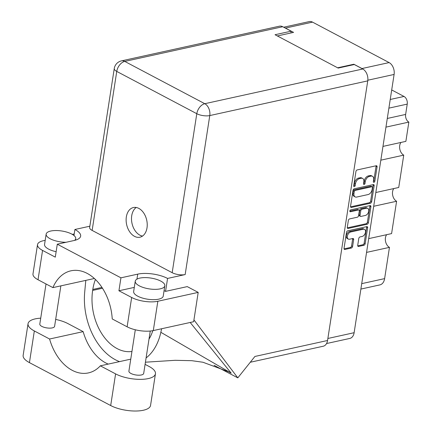 <?xml version="1.0" encoding="UTF-8"?>
<svg xmlns="http://www.w3.org/2000/svg" width="432" height="432" viewBox="0 0 432 432"><rect width="100%" height="100%" fill="white"/><g stroke="black" fill="none" stroke-linecap="round" stroke-linejoin="round"><path stroke-width="0.65" d="M364.522 229.37L363.506 228.83A3.931 2.511 117.8 0 0 362.227 228.69L349.715 231.444A3.931 2.511 117.8 0 0 346.329 235.678A3.931 2.511 117.8 0 0 347.317 238.534L348.338 239.069A3.931 2.511 117.8 0 0 349.612 239.209L352.809 238.507A1.469 0.94 117.8 0 1 353.284 238.561A1.469 0.94 117.8 0 1 353.651 239.625L352.598 246.451A1.469 0.94 117.8 0 1 351.329 248.033L344.887 249.448A1.469 0.94 117.8 0 1 344.412 249.399A1.469 0.94 117.8 0 1 344.039 248.33L346.513 232.384A1.469 0.94 117.8 0 1 347.776 230.801L366.79 226.627A1.469 0.94 117.8 0 1 367.265 226.676A1.469 0.94 117.8 0 1 367.637 227.745L365.17 243.691A1.469 0.94 117.8 0 1 363.901 245.273L358.565 246.445A1.469 0.94 117.8 0 1 358.09 246.391A1.469 0.94 117.8 0 1 357.723 245.327L358.776 238.502A1.469 0.94 117.8 0 1 360.04 236.92L362.129 236.461A3.931 2.511 117.8 0 0 365.288 233.129A3.931 2.511 117.8 0 0 364.522 229.37A3.931 2.511 117.8 0 0 363.247 229.23L350.73 231.979A3.931 2.511 117.8 0 0 347.344 236.218A3.931 2.511 117.8 0 0 348.338 239.069M349.828 210.967A1.026 0.659 117.8 0 0 350.082 211.712A1.026 0.659 117.8 0 0 350.417 211.75L358.447 209.99A1.469 0.94 117.8 0 1 358.922 210.038A1.469 0.94 117.8 0 1 359.294 211.108L358.592 215.633A1.469 0.94 117.8 0 1 357.329 217.215L349.618 218.911A1.469 0.94 117.8 0 0 348.349 220.493L347.296 227.318A1.469 0.94 117.8 0 0 347.663 228.382A1.469 0.94 117.8 0 0 348.143 228.436L367.157 224.262A1.469 0.94 117.8 0 0 368.42 222.68L370.888 206.734A1.469 0.94 117.8 0 0 370.516 205.664A1.469 0.94 117.8 0 0 370.04 205.616L350.714 209.86A1.026 0.659 117.8 0 0 349.828 210.967M351.394 207.425L370.408 203.251A1.469 0.94 117.8 0 0 371.671 201.663L374.139 185.722A1.469 0.94 117.8 0 0 373.772 184.653A1.469 0.94 117.8 0 0 373.297 184.604L354.283 188.779A1.469 0.94 117.8 0 0 353.014 190.361L350.546 206.307A1.469 0.94 117.8 0 0 350.919 207.371A1.469 0.94 117.8 0 0 351.394 207.425L350.606 207.009M283.662 27.216L309.226 21.6A9.283 6.28 77.6 0 1 312.541 22.129L389.113 62.581A9.283 6.28 77.6 0 1 394.103 74.45L354.127 332.705A9.283 6.28 77.6 0 1 349.801 338.434L326.554 343.537M373.648 179.696L373.356 181.553A1.026 0.659 117.8 0 0 373.615 182.299A1.026 0.659 117.8 0 0 374.836 181.229L377.06 166.871A1.469 0.94 117.8 0 0 376.688 165.802A1.469 0.94 117.8 0 0 376.213 165.753L357.199 169.927A1.469 0.94 117.8 0 0 355.936 171.509L353.711 185.868A1.026 0.659 117.8 0 0 353.97 186.613A1.026 0.659 117.8 0 0 355.19 185.544L355.477 183.686A4.703 3.002 117.8 0 1 359.527 178.621L361.109 178.27A4.703 3.002 117.8 0 1 362.637 178.438A4.703 3.002 117.8 0 1 363.82 181.85L363.533 183.713A1.026 0.659 117.8 0 0 363.793 184.459A1.026 0.659 117.8 0 0 365.013 183.384L365.299 181.526A4.703 3.002 117.8 0 1 369.349 176.461L370.937 176.116A4.703 3.002 117.8 0 1 372.46 176.283A4.703 3.002 117.8 0 1 373.648 179.696M368.69 238.631L391.592 233.599L396.598 201.253L373.696 206.28M382.968 146.399L405.869 141.367L408.856 122.094L385.949 127.127M375.829 192.515L398.731 187.483L403.742 155.131L380.835 160.164M362.707 68.974A9.283 6.28 -102.4 0 0 361.994 68.537L353.851 64.233L337.63 67.797M277.344 35.953L293.566 32.389L285.422 28.085A9.283 6.28 -102.4 0 0 284.693 27.761M353.851 64.233L353.786 64.649M391.705 89.953L404.012 96.455A5.989 4.05 77.6 0 1 407.23 104.112L405.632 114.437A5.989 4.05 -102.4 0 0 408.856 122.094M361.719 283.646L384.626 278.618L389.459 247.369L366.557 252.396M403.742 155.131A7.484 5.065 77.6 0 1 399.859 149.337A7.484 5.065 77.6 0 1 400.955 142.447M396.598 201.253A7.484 5.065 77.6 0 1 392.72 195.453A7.484 5.065 77.6 0 1 393.811 188.563M389.459 247.369A7.484 5.065 77.6 0 1 385.576 241.569A7.484 5.065 77.6 0 1 386.672 234.679M384.626 278.618A10.179 6.89 77.6 0 1 379.885 284.899L360.882 289.073M372.46 176.283L371.444 175.743A4.703 3.002 117.8 0 0 369.916 175.576L370.937 176.116M363.533 183.719A1.026 0.659 117.8 0 0 363.992 182.849L364.284 180.992A4.703 3.002 117.8 0 1 368.334 175.921L369.916 175.576M362.637 178.438L361.622 177.903A4.703 3.002 117.8 0 0 360.094 177.736L361.109 178.27M353.711 185.873A1.026 0.659 117.8 0 0 354.17 185.004L354.461 183.146A4.703 3.002 117.8 0 1 358.511 178.081L360.094 177.736M373.356 181.559A1.026 0.659 117.8 0 0 373.82 180.689L376.04 166.331A1.469 0.94 117.8 0 0 376.034 165.791M350.557 206.847L369.387 202.711A1.469 0.94 117.8 0 0 370.656 201.128L373.124 185.182A1.469 0.94 117.8 0 0 373.113 184.642M372.433 187.531A1.026 0.659 117.8 0 0 372.173 186.786A1.026 0.659 117.8 0 0 371.839 186.748L355.153 190.415A1.026 0.659 117.8 0 0 354.262 191.522L353.959 193.482A4.703 3.002 117.8 0 0 355.147 196.895A4.703 3.002 117.8 0 0 356.67 197.062L368.08 194.557A4.703 3.002 117.8 0 0 372.13 189.491L372.433 187.531M372.173 186.786L371.153 186.246A1.026 0.659 117.8 0 0 370.823 186.208L371.839 186.748M355.147 196.895L354.127 196.36A4.703 3.002 117.8 0 1 352.944 192.942L353.246 190.987A1.026 0.659 117.8 0 1 354.132 189.875L370.823 186.208M369.862 205.654A1.469 0.94 117.8 0 1 369.868 206.194L367.4 222.14L368.42 222.68M347.301 227.858L366.136 223.722A1.469 0.94 117.8 0 0 367.4 222.14M358.922 210.038L357.907 209.504A1.469 0.94 117.8 0 0 357.426 209.45L349.812 211.124M365.326 215.46A3.931 2.511 117.8 0 0 368.491 212.128A3.931 2.511 117.8 0 0 367.724 208.37A3.931 2.511 117.8 0 0 366.449 208.229L362.038 209.201A1.469 0.94 117.8 0 0 360.774 210.784L360.072 215.309A1.469 0.94 117.8 0 0 360.439 216.378A1.469 0.94 117.8 0 0 360.92 216.427L365.326 215.46M367.724 208.37L366.703 207.83A3.931 2.511 117.8 0 0 365.429 207.695L366.449 208.229M360.439 216.378L359.424 215.838A1.469 0.94 117.8 0 1 359.051 214.769L359.753 210.244A1.469 0.94 117.8 0 1 361.017 208.661L365.429 207.695M344.05 248.87L350.314 247.498A1.469 0.94 117.8 0 0 351.578 245.911L352.636 239.09A1.469 0.94 117.8 0 0 352.625 238.545M357.728 245.867L362.885 244.733A1.469 0.94 117.8 0 0 364.149 243.151L366.617 227.205A1.469 0.94 117.8 0 0 366.606 226.665M145.098 364.36L149.17 366.509A23.35 8.543 -171.2 0 1 155.455 373.766A23.35 8.543 -171.2 0 1 148.268 378.589A23.35 8.543 -171.2 0 1 115.592 373.885L100.348 365.828L130.756 359.149M155.455 373.766L150.552 405.432A23.35 8.543 -171.2 0 1 143.365 410.249A23.35 8.543 -171.2 0 1 110.689 405.545L29.435 362.621A23.35 8.543 -171.2 0 1 23.144 355.363L28.048 323.698A23.35 8.543 -171.2 0 1 40.716 318.173M74.569 240.403A14.969 5.476 8.8 0 0 75.74 238.696A14.969 5.476 8.8 0 0 67.187 232.227A14.969 5.476 8.8 0 0 50.765 231.028A14.969 5.476 8.8 0 0 46.154 234.117A14.969 5.476 8.8 0 0 66.037 242.282M46.154 234.117L44.555 244.442A14.969 5.476 8.8 0 0 56.133 251.705M139.865 278.095A14.969 5.476 8.8 0 0 135.254 281.189A14.969 5.476 8.8 0 0 143.807 287.658A14.969 5.476 8.8 0 0 160.229 288.857A14.969 5.476 8.8 0 0 164.835 285.768A14.969 5.476 8.8 0 0 156.287 279.293A14.969 5.476 8.8 0 0 139.865 278.095M135.254 281.189L133.655 291.508A14.969 5.476 8.8 0 0 142.209 297.983A14.969 5.476 8.8 0 0 158.63 299.182A14.969 5.476 8.8 0 0 163.237 296.093L164.835 285.768M147.01 227.837A15.19 10.282 -102.4 0 0 133.418 207.538A15.19 10.282 -102.4 0 0 126.344 216.913A15.19 10.282 -102.4 0 0 139.936 237.211A15.19 10.282 -102.4 0 0 147.01 227.837M142.506 236.083A15.19 10.282 77.6 0 1 131.722 215.735A15.19 10.282 77.6 0 1 136.226 207.49M150.255 331.042L143.694 373.41A7.484 2.738 -171.2 0 1 141.394 374.96A7.484 2.738 -171.2 0 1 133.18 374.36A7.484 2.738 -171.2 0 1 128.903 371.12L135.302 329.778M60.863 285.86L54.599 326.344A7.484 2.738 -171.2 0 1 52.294 327.888A7.484 2.738 -171.2 0 1 44.08 327.294A7.484 2.738 -171.2 0 1 39.809 324.054L46.013 283.964M74.212 233.95L72.295 234.371M45.198 240.322L43.286 240.743A18.711 6.842 8.8 0 0 37.525 244.604A18.711 6.842 8.8 0 0 42.563 250.42L38.021 279.742A18.711 6.842 -171.2 0 1 32.983 273.926L37.525 244.604M131.663 297.486A18.711 6.842 8.8 0 0 157.842 301.255L198.196 292.394L193.655 321.716L153.301 330.577A18.711 6.842 -171.2 0 1 127.121 326.808L131.663 297.486L118.93 290.763L120.933 277.825L57.294 244.204L55.291 257.143L42.563 250.42M198.196 292.394L187.25 286.61L165.564 291.373L167.567 278.435L185.161 274.568A9.283 3.397 -171.2 0 1 172.179 272.7L92.14 230.418A9.283 3.397 -171.2 0 1 89.64 227.534L114.259 68.537A9.283 3.397 8.8 0 0 116.753 71.42L92.14 230.418M164.084 290.644A21.33 7.803 -171.2 0 1 165.564 291.373M118.93 290.763L134.293 287.388M127.121 326.808L112.234 318.946A45.5 30.802 -102.4 0 0 70.956 270.81A45.5 30.802 -102.4 0 0 52.909 287.609L38.021 279.742M145.433 362.2L175.165 360.304L191.857 360.693L202.954 362.248L228.528 371.747L231.19 373.156L190.193 322.477M172.179 272.7L196.792 113.702L116.753 71.42A9.283 5.929 117.8 0 1 124.751 61.42A9.283 6.28 -102.4 0 0 121.435 60.89L279.407 26.19A9.283 6.28 77.6 0 1 282.722 26.719L124.751 61.42L204.784 103.702L362.756 69.001A9.283 6.28 77.6 0 1 367.751 80.87L327.559 340.497L254.918 356.454L237.811 377.86L214.105 365.337M237.811 377.86L193.936 319.896M94.381 278.5L52.909 287.609M290.893 32.978L291.173 31.185L282.722 26.719M362.756 69.001L354.305 64.535L338.164 68.078L275.033 34.727L291.173 31.185M327.559 340.497A9.283 6.28 77.6 0 1 323.233 346.226L250.285 362.254M73.969 235.51L74.903 229.484L89.851 226.201M57.294 244.204L74.083 240.516A21.33 7.803 8.8 0 0 80.649 236.115A21.33 7.803 8.8 0 0 74.903 229.484M167.567 278.435A21.33 7.803 8.8 0 0 137.722 274.136L120.933 277.825M131.949 351.47A45.5 30.802 77.6 0 1 92.659 290.412L92.804 289.445A45.5 30.802 77.6 0 1 95.418 279.477M85.801 280.384L84.704 292.086A56.128 37.994 -102.4 0 0 119.518 361.622M146.092 357.939A56.128 37.994 -102.4 0 0 160.839 332.3L161.622 328.752M152.804 330.685A45.5 30.802 77.6 0 1 148.997 339.158M160.839 332.3L231.19 373.156M55.669 319.421A23.35 8.543 -171.2 0 1 67.91 323.584L83.155 331.636L49.583 339.012L34.333 330.961A23.35 8.543 -171.2 0 1 28.048 323.698M49.583 339.012A45.5 30.802 -102.4 0 0 88.436 372.908A45.5 30.802 -102.4 0 0 100.348 365.828M83.155 331.636A45.5 30.802 -102.4 0 0 108.227 364.1M349.715 231.444L350.73 231.979M349.866 211.459L350.417 211.75M394.103 74.45L367.832 80.222M327.872 338.472L354.127 332.705M361.994 68.537L389.113 62.581M312.541 22.129L285.422 28.085M390.231 99.479L404.012 96.455M407.23 104.112L388.892 108.14M387.293 118.465L405.632 114.437M368.334 175.921L369.349 176.461M364.284 180.992L365.299 181.526M363.992 182.849L365.013 183.384M358.511 178.081L359.527 178.621M354.461 183.146L355.477 183.686M354.17 185.004L355.19 185.544M376.04 166.331L377.06 166.871M373.82 180.689L374.836 181.229M369.387 202.711L370.408 203.251M373.124 185.182L374.139 185.722M370.656 201.128L371.671 201.663M354.132 189.875L355.153 190.415M353.246 190.987L354.262 191.522M352.944 192.942L353.959 193.482M369.868 206.194L370.888 206.734M366.136 223.722L367.157 224.262M347.355 228.02L348.143 228.436M357.426 209.45L358.447 209.99M361.017 208.661L362.038 209.201M359.753 210.244L360.774 210.784M359.051 214.769L360.072 215.309M362.227 228.69L363.247 229.23M352.636 239.09L353.651 239.625M351.578 245.911L352.598 246.451M350.314 247.498L351.329 248.033M344.099 249.032L344.887 249.448M366.617 227.205L367.637 227.745M364.149 243.151L365.17 243.691M362.885 244.733L363.901 245.273M357.777 246.029L358.565 246.445M367.751 80.87L209.774 115.571L185.161 274.568M101.968 287.431L92.804 289.445M102.503 288.252L92.659 290.412M157.842 301.255L153.301 330.577M196.792 113.702A9.283 3.397 8.8 0 0 209.774 115.571A9.283 6.28 77.6 0 0 204.784 103.702A9.283 5.929 117.8 0 0 196.792 113.702M136.949 279.142L137.722 274.136M34.333 330.961L29.435 362.621M115.592 373.885L110.689 405.545M121.435 60.89A9.283 9.283 0 0 0 114.259 68.537M75.74 238.696L75.514 240.149"/></g></svg>
